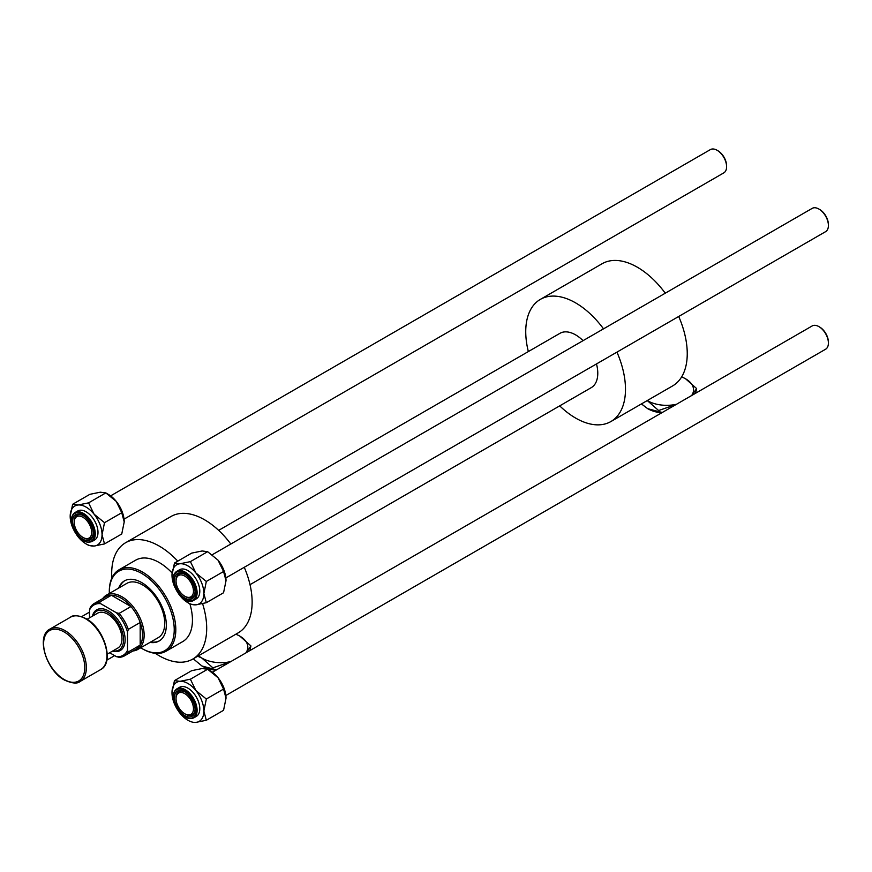 <?xml version="1.0" encoding="UTF-8"?>
<svg xmlns="http://www.w3.org/2000/svg" width="872" height="872" viewBox="0 0 872 872"><rect width="100%" height="100%" fill="white"/><g stroke="black" fill="none" stroke-linecap="round" stroke-linejoin="round"><path stroke-width="1.31" d="M185.551 596.644L184.755 596.186A12.317 7.107 -120 0 0 193.464 591.162A12.317 7.107 -120 0 0 184.755 576.076A12.317 7.107 -120 0 0 176.046 581.101A12.317 7.107 -120 0 0 184.755 596.186L185.551 596.644A13.44 7.761 60 0 0 192.265 597.309A13.44 7.761 -120 0 0 193.78 595.914A13.44 7.761 -120 0 0 195.045 591.608A13.44 7.761 60 0 1 192.265 597.309L192.265 597.309A13.44 7.761 -120 0 1 185.147 596.404M819.691 209.498L818.895 209.04L819.691 209.498A12.317 7.107 60 0 1 828.4 224.584L828.4 225.499A13.44 7.761 -120 0 0 818.895 209.04L818.895 209.04A13.44 7.761 -120 0 0 812.181 208.375L212.299 554.723M225.859 577.918L825.621 231.647A13.44 7.761 -120 0 0 828.4 225.499M176.046 581.101L176.046 580.196A13.44 7.761 60 0 1 178.836 574.038A13.44 7.761 60 0 1 185.158 574.495A13.44 7.761 -120 0 0 178.836 574.038A13.44 7.761 -120 0 0 177.321 575.444A13.44 7.761 -120 0 0 176.057 580.665M819.691 327.065L818.895 326.608L819.691 327.065A12.317 7.107 60 0 1 828.4 342.151L828.4 343.067A13.44 7.761 -120 0 0 818.895 326.608L818.895 326.608A13.44 7.761 -120 0 0 812.181 325.943L212.419 672.214M225.859 695.485L825.621 349.214A13.44 7.761 -120 0 0 828.4 343.067M185.551 714.212L184.755 713.754A12.317 7.107 -120 0 0 193.464 708.718A12.317 7.107 -120 0 0 184.755 693.643A12.317 7.107 -120 0 0 176.046 698.668A12.317 7.107 -120 0 0 184.755 713.754L185.551 714.212A13.44 7.761 60 0 0 192.265 714.877A13.44 7.761 -120 0 0 195.045 709.165A13.44 7.761 60 0 1 192.265 714.877L192.265 714.877A13.44 7.761 -120 0 1 185.147 713.961M176.046 698.668L176.046 697.753A13.44 7.761 60 0 1 178.836 691.605A13.44 7.761 60 0 1 185.158 692.052A13.44 7.761 -120 0 0 178.836 691.605A13.44 7.761 -120 0 0 176.057 698.221M124.042 519.145L723.804 172.874A13.44 7.761 -120 0 0 726.594 166.715L726.594 165.811A12.317 7.107 60 0 0 717.885 150.725L717.089 150.267A13.44 7.761 -120 0 0 710.375 149.603L110.613 495.874M83.734 537.871L82.949 537.414A12.317 7.107 -120 0 0 91.658 532.378A12.317 7.107 -120 0 0 82.949 517.292A12.317 7.107 -120 0 0 74.24 522.328A12.317 7.107 -120 0 0 82.949 537.414L83.734 537.871A13.44 7.761 60 0 0 90.459 538.536A13.44 7.761 -120 0 0 93.228 532.825A13.44 7.761 60 0 1 90.459 538.536A13.44 7.761 -120 0 1 83.331 537.621M74.24 522.328L74.24 521.412A13.44 7.761 60 0 1 77.019 515.265A13.44 7.761 60 0 1 83.352 515.712A13.44 7.761 -120 0 0 77.019 515.265A13.44 7.761 -120 0 0 74.251 521.881M726.594 166.715A13.44 7.761 -120 0 0 717.089 150.267L717.885 150.725M559.693 405.862A70.534 40.722 -120 0 0 610.88 421.558L672.628 385.915A70.534 40.722 -120 0 0 687.245 353.618A70.534 40.722 -120 0 0 678.71 316.471L723.804 290.43A13.44 7.761 -120 0 0 723.902 290.376M174.455 563.061L191.698 553.11L202.13 550.973L207.623 551.682L190.39 561.633L179.959 563.77L174.455 563.061L171.991 575.106A22.53 13.015 60 0 1 179.959 563.77A22.53 13.015 60 0 1 195.895 572.969L190.39 561.633M203.863 593.505A22.53 13.015 60 0 1 201.726 601.473A22.53 13.015 60 0 1 195.895 604.841L206.326 602.705L203.863 593.505L206.326 581.461L195.895 572.969A22.53 13.015 -120 0 1 203.863 593.505M193.671 597.222A14.552 8.404 60 0 1 179.61 593.451A14.552 8.404 60 0 1 175.85 575.04A14.552 8.404 60 0 1 184.755 574.245A14.552 8.404 60 0 1 195.045 592.077A14.552 8.404 60 0 1 193.671 597.222M198.206 597.102A16.797 9.701 -120 0 0 195.154 577.602A16.797 9.701 -120 0 0 179.523 569.765L176.831 571.313A16.797 9.701 60 0 1 192.461 579.15A16.797 9.701 60 0 1 195.513 598.65A16.797 9.701 60 0 1 193.628 600.405L196.32 598.846A16.797 9.701 -120 0 0 198.206 597.102M207.623 551.682L218.055 560.173L223.559 571.509L226.022 580.708L223.559 592.753L206.326 602.705M223.559 571.509L206.326 581.461M187.927 602.705L190.39 604.133L195.895 604.841A22.53 13.015 60 0 1 187.927 602.705A22.53 13.015 60 0 1 179.959 595.641A22.53 13.015 60 0 1 178.847 594.192M218.055 560.173A22.53 13.015 60 0 1 226.022 580.708M174.825 587.216A22.53 13.015 60 0 1 171.991 575.106M174.455 680.618L191.698 670.666L202.13 668.541L207.623 669.249L218.055 677.729A22.53 13.015 60 0 1 223.886 687.834A22.53 13.015 60 0 1 226.022 698.265L223.559 710.309L206.326 720.261L203.863 711.062L206.326 699.017L195.895 690.537L190.39 679.201L179.959 681.337L174.455 680.618L171.991 692.662A22.53 13.015 60 0 1 179.959 681.337A22.53 13.015 60 0 1 195.895 690.537A22.53 13.015 60 0 1 203.863 711.062A22.53 13.015 60 0 1 195.895 722.398L206.326 720.261M190.39 679.201L207.623 669.249L210.098 670.666A22.53 13.015 60 0 1 218.055 677.729L223.559 689.065L226.022 698.265M195.895 722.398A22.53 13.015 -120 0 1 179.959 713.198A22.53 13.015 60 0 1 178.847 711.748M174.825 704.783A22.53 13.015 60 0 1 174.128 703.105A22.53 13.015 60 0 1 171.991 692.662M175.85 704.489A14.552 8.404 60 0 1 175.85 692.608A14.552 8.404 60 0 1 184.755 691.812A14.552 8.404 60 0 1 193.671 702.897A14.552 8.404 60 0 1 195.045 709.634A14.552 8.404 60 0 1 187.425 716.708A14.552 8.404 60 0 1 175.85 704.489M193.628 717.961L196.32 716.413A16.797 9.701 -120 0 0 198.206 700.946A16.797 9.701 -120 0 0 179.523 687.321L176.831 688.88A16.797 9.701 60 0 1 195.513 702.505A16.797 9.701 60 0 1 193.628 717.961C186.357 720.065 180.068 715.585 174.738 704.543C172.1 697.066 172.798 691.845 176.831 688.88M223.559 689.065L206.326 699.017M94.078 514.186A22.53 13.015 60 0 1 99.909 524.29A22.53 13.015 60 0 1 102.046 534.721L104.509 522.677L94.078 514.186L88.573 502.861L78.142 504.986L72.649 504.278L70.185 516.322A22.53 13.015 60 0 1 78.142 504.986A22.53 13.015 -120 0 1 94.078 514.186M91.865 526.557A14.552 8.404 60 0 1 93.239 533.293A14.552 8.404 60 0 1 85.609 540.368A14.552 8.404 60 0 1 74.033 528.149A14.552 8.404 60 0 1 74.033 516.268A14.552 8.404 60 0 1 82.949 515.472A14.552 8.404 60 0 1 91.865 526.557M96.4 524.606A16.797 9.701 -120 0 0 77.717 510.981L75.025 512.54A16.797 9.701 60 0 1 93.707 526.165A16.797 9.701 60 0 1 91.822 541.621L94.514 540.073A16.797 9.701 -120 0 0 96.4 524.606M72.649 504.278L89.881 494.326L100.313 492.19L105.817 492.909L116.249 501.389L121.753 512.725L104.509 522.677M121.753 512.725L124.216 521.925A22.53 13.015 60 0 0 116.249 501.389A22.53 13.015 60 0 0 108.281 494.326L105.817 492.909L88.573 502.861M104.509 543.921L102.046 534.721A22.53 13.015 60 0 1 94.078 546.057L104.509 543.921L121.753 533.969L124.216 521.925M87.047 544.433L88.573 545.349L94.078 546.057A22.53 13.015 60 0 1 78.142 536.858A22.53 13.015 60 0 1 77.041 535.408M73.019 528.443A22.53 13.015 60 0 1 70.185 516.322M89.522 612.1L81.663 616.635M114.657 655.635L106.798 660.169M149.995 642.402A34.706 20.034 -120 0 0 159.118 641.007A34.706 20.034 -120 0 0 164.448 613.201A34.706 20.034 -120 0 0 141.765 582.616A34.706 20.034 -120 0 0 124.413 580.894A34.706 20.034 -120 0 0 118.647 588.11M124.816 580.676A34.706 20.034 -120 0 0 119.442 587.652M140.675 647.787A45.9 26.498 -120 0 0 141.765 648.43A45.9 26.498 -120 0 0 174.226 629.693A45.9 26.498 -120 0 0 141.765 573.471A45.9 26.498 -120 0 0 109.305 592.219A45.9 26.498 -120 0 0 109.327 593.483M142.561 648.888L141.765 648.43L142.561 648.888A47.023 27.152 60 0 0 166.072 651.221L182.695 641.618A47.023 27.152 -120 0 0 189.878 603.827M109.305 592.219L109.305 591.303A47.023 27.152 60 0 1 119.05 569.776A47.023 27.152 60 0 1 142.561 572.097A47.023 27.152 60 0 1 173.277 613.539A47.023 27.152 60 0 1 166.072 651.221M172.089 572.969A47.023 27.152 -120 0 0 159.184 562.505A47.023 27.152 -120 0 0 135.672 560.173L119.05 569.776M155.292 653.313A67.177 38.782 -120 0 0 159.184 655.744A67.177 38.782 -120 0 0 192.777 659.079A67.177 38.782 -120 0 0 202.587 603.653M177.768 561.143A67.177 38.782 -120 0 0 159.184 546.046A67.177 38.782 -120 0 0 125.601 542.722A67.177 38.782 -120 0 0 111.845 578.06M192.777 659.079L238.22 632.843A67.177 38.782 -120 0 0 244.258 567.291M230.818 544.03A67.177 38.782 -120 0 0 204.626 519.81A67.177 38.782 -120 0 0 171.043 516.486L125.601 542.722M102.711 598.595A31.348 18.105 60 0 1 106.308 595.227L126.887 583.346A31.348 18.105 60 0 1 142.561 584.905A31.348 18.105 60 0 1 163.042 612.526A31.348 18.105 60 0 1 158.235 637.65L137.656 649.531A31.348 18.105 60 0 1 132.936 650.959M150.791 641.945A34.706 20.034 -120 0 0 159.511 640.778M106.308 595.227A31.348 18.105 60 0 1 130.462 603.631A31.348 18.105 60 0 1 144.142 635.176A31.348 18.105 60 0 1 137.656 649.531M109.676 652.757L116.434 656.66A29.114 16.808 -120 0 0 127.519 650.261L128.315 651.973A30.226 17.451 60 0 1 124.424 655.875L136.305 649.019A30.226 17.451 -120 0 0 140.185 645.117A30.226 17.451 -120 0 0 142.561 635.176A30.226 17.451 -120 0 0 140.185 622.499A30.226 17.451 -120 0 0 130.974 606.552L111.398 595.249A30.226 17.451 -120 0 0 106.068 596.655L94.198 603.511A30.226 17.451 60 0 1 99.517 602.105L100.596 603.642A29.114 16.808 -120 0 0 89.522 610.04L89.522 617.845M250.013 584.665L591.292 387.626A31.348 18.105 -120 0 0 597.778 373.271A31.348 18.105 -120 0 0 596.492 363.929M603.522 328.853A70.534 40.722 -120 0 0 540.346 299.39A70.534 40.722 -120 0 0 525.74 331.676A70.534 40.722 -120 0 0 528.345 351.569M610.88 421.558A70.534 40.722 -120 0 0 625.486 389.272A70.534 40.722 -120 0 0 616.951 352.125M128.315 651.973L140.185 645.117L140.185 622.499L128.315 629.355L127.519 631.982A29.114 16.808 -120 0 0 116.434 612.776L119.104 613.408L130.974 606.552A30.226 17.451 -120 0 0 111.398 595.249L99.517 602.105M665.271 293.199A70.534 40.722 -120 0 0 602.094 263.736L540.346 299.39M583.063 340.658A31.348 18.105 -120 0 0 559.944 333.322L218.665 530.361M89.522 610.04L90.306 607.413A30.226 17.451 60 0 1 94.198 603.511M124.424 655.875A30.226 17.451 60 0 1 119.104 657.292L116.434 656.66M127.519 650.261L127.519 631.982M116.434 612.776L100.596 603.642M119.104 613.408A30.226 17.451 60 0 1 128.315 629.355M112.924 650.883A22.389 12.927 -120 0 0 123.344 636.582A22.389 12.927 -120 0 0 107.725 612.329A22.389 12.927 -120 0 0 92.77 615.97M92.388 616.199A23.511 13.571 60 0 1 108.52 610.956A23.511 13.571 60 0 1 125.023 637.334A23.511 13.571 60 0 1 112.543 651.101M87.091 619.251L97.653 613.158A20.154 11.63 60 0 1 107.725 614.15A20.154 11.63 60 0 1 120.892 631.917A20.154 11.63 60 0 1 117.807 648.059L107.245 654.163M661.543 412.914A26.869 15.511 180 0 1 647.656 408.652L641.443 403.921M691.954 395.354L696.63 388.574L685.654 378.851A26.869 15.511 180 0 1 692.619 393.839A26.869 15.511 180 0 1 691.638 395.539M696.63 388.574L695.627 393.228M662.36 412.434L658.633 411.595L658.633 410.516L676.073 404.521M676.552 404.248A26.869 15.511 180 0 1 673.609 404.804A26.869 15.511 0 0 1 647.656 400.793A26.869 15.511 180 0 1 647.264 400.553L658.633 410.516M658.633 411.595L647.656 408.652M681.621 376.933A26.869 15.511 180 0 1 685.654 378.851M215.82 670.252A26.869 15.511 180 0 1 201.933 665.99L193.257 658.796M246.231 652.692L250.907 645.912L239.942 636.189A26.869 15.511 180 0 1 246.896 651.166A26.869 15.511 180 0 1 245.915 652.866M250.907 645.912L249.904 650.567M216.648 669.772L212.91 668.922L212.91 667.854L230.35 661.859M197.715 656.224L201.933 658.12L212.91 667.854M212.91 668.922L201.933 665.99M235.8 634.227A26.869 15.511 180 0 1 239.942 636.189M230.84 661.576A26.869 15.511 180 0 1 227.897 662.142A26.869 15.511 0 0 1 201.933 658.12A26.869 15.511 180 0 1 198.554 655.733M174.945 573.067A16.797 9.701 60 0 1 176.831 571.313L174.814 573.187C167.402 582.169 184.254 606.879 193.628 600.405M194.63 598.421A16.121 9.309 -120 0 0 190.456 578.027A16.121 9.309 -120 0 0 174.88 573.852A16.121 9.309 -120 0 0 179.054 594.246A16.121 9.309 -120 0 0 194.63 598.421M174.88 704.576A16.121 9.309 -120 0 0 190.456 718.386A16.121 9.309 -120 0 0 194.63 702.81A16.121 9.309 -120 0 0 179.054 689A16.121 9.309 -120 0 0 174.88 704.576M92.824 526.47A16.121 9.309 -120 0 0 77.248 512.66A16.121 9.309 -120 0 0 73.074 528.236A16.121 9.309 -120 0 0 88.65 542.046A16.121 9.309 -120 0 0 92.824 526.47M64.975 630.609A30.226 17.451 60 0 1 84.726 657.248A30.226 17.451 60 0 1 80.093 681.468C77.39 683.964 72.169 683.485 64.419 680.029C46.26 670.546 35.719 636.004 49.857 629.115A30.226 17.451 60 0 1 64.975 630.609M64.179 679.517A29.114 16.808 -120 0 0 84.769 667.636A29.114 16.808 -120 0 0 64.179 631.982A29.114 16.808 -120 0 0 43.6 643.863A29.114 16.808 -120 0 0 64.179 679.517M70.447 617.223C73.106 614.727 78.338 615.207 86.121 618.673C104.28 628.156 114.821 662.698 100.672 669.587A30.226 17.451 -120 0 0 105.305 645.367A30.226 17.451 -120 0 0 85.554 618.728A30.226 17.451 -120 0 0 70.447 617.223L49.857 629.115M75.025 512.54C70.992 515.494 70.294 520.726 72.921 528.203C78.251 539.245 84.551 543.725 91.822 541.621M100.672 669.587L80.093 681.468"/></g></svg>
